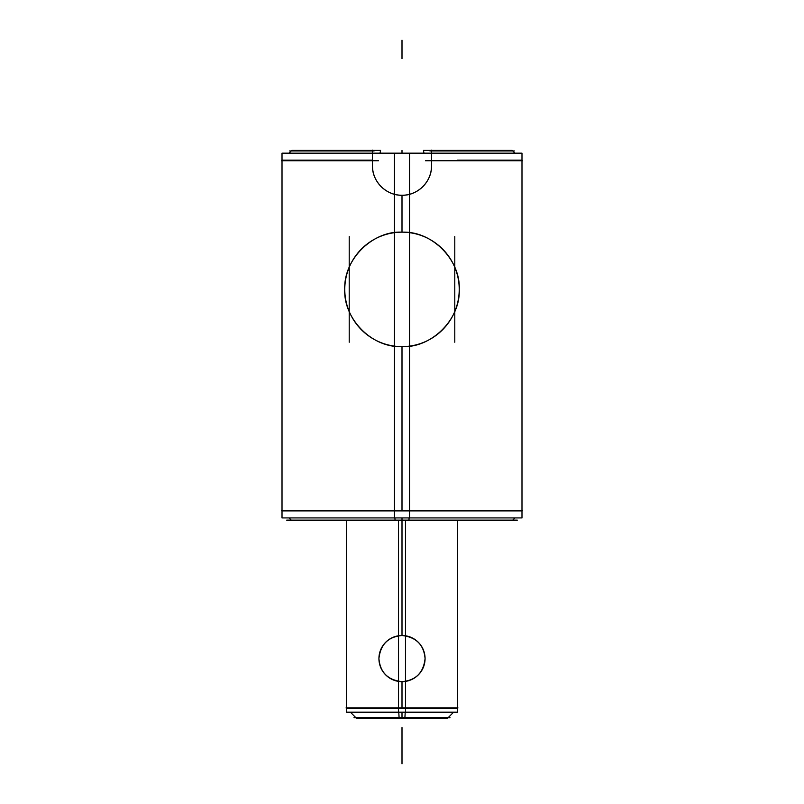 <?xml version="1.0" encoding="UTF-8"?>
<svg xmlns="http://www.w3.org/2000/svg" width="804" height="804" viewBox="0 0 804 804"><rect width="100%" height="100%" fill="white"/><g stroke="black" fill="none" stroke-linecap="round" stroke-linejoin="round"><path stroke-width="1.21" d="M372.463 160.187L282.013 160.187L282.013 510.912L521.987 510.912L521.987 160.187L457.375 160.187M431.537 150.951L431.537 153.172L431.537 150.951M402 510.349L402 346.624C430.843 348.232 460.581 319.902 459.225 289.4C460.752 260.978 433.054 230.848 402 232.175C373.146 230.567 343.419 258.898 344.775 289.4C343.238 317.801 370.935 347.961 402 346.624C430.843 348.232 460.581 319.902 459.225 289.4C460.752 260.978 433.054 230.848 402 232.175L402 195.261C417.537 195.774 432.009 181.523 431.537 165.724C432.009 181.523 417.537 195.774 402 195.261C386.181 195.734 371.95 181.242 372.463 165.724C371.95 181.242 386.181 195.734 402 195.261M431.537 160.75L431.537 165.604L431.537 160.75M372.463 160.75L372.463 165.724L372.463 160.75M405.477 708.424L405.477 712.183L346.624 712.183L346.624 708.424L457.375 708.424L457.375 520.138M402 707.862L402 681.661C415.829 680.405 423.517 672.717 425.075 658.587C423.889 644.808 416.191 637.12 402 635.512C388.171 636.758 380.483 644.446 378.925 658.587C380.111 672.355 387.809 680.043 402 681.661C415.829 680.405 423.517 672.717 425.075 658.587C423.889 644.808 416.191 637.12 402 635.512L402 520.701M423.437 150.398L423.979 153.172L423.437 150.398L512.198 150.398L514.972 153.172L512.751 150.951M425.457 160.75L522.55 160.75L521.987 160.187L521.987 153.172L394.462 153.172L394.462 510.349M394.432 510.349L522.55 510.349L521.987 510.912L521.987 517.927L394.462 517.927L394.462 510.912M514.379 150.951L429.909 150.951M431.537 166.518L431.537 150.167M431.477 163.865A29.537 29.537 0 0 1 402 195.261A29.537 29.537 0 0 1 372.523 163.865M374.091 150.951L289.621 150.951M291.249 150.951L289.028 153.172L291.802 150.398L380.563 150.398L380.021 153.172M281.45 160.75L378.543 160.75M282.013 160.75L282.013 517.927L409.537 517.927L409.537 510.912M409.537 510.349L409.537 153.172L282.013 153.172L282.013 160.187M372.463 150.167L372.463 166.518M344.886 292.988A57.225 57.225 0 0 1 402 232.175A57.225 57.225 0 0 1 459.114 292.988M459.114 285.802A57.225 57.225 0 0 1 402 346.624A57.225 57.225 0 0 1 344.886 285.802M291.249 520.138L289.028 517.927L291.802 520.701L408.914 520.701L409.095 517.927M409.568 510.349L281.45 510.349M517.294 520.138L286.706 520.138M512.751 520.138L514.972 517.927L512.198 520.701L395.086 520.701L394.905 517.927M457.375 708.424L457.375 712.183L398.523 712.183L398.523 708.424L346.655 708.424L402 708.424M398.523 707.862L398.523 520.701M448.15 717.65L453.617 712.183L447.587 718.213L399.136 718.213L398.764 712.183M457.938 707.862L398.493 707.862M449.999 717.65L354.001 717.65M355.85 717.65L350.383 712.183L356.413 718.213L404.864 718.213L405.236 712.183M405.507 707.862L346.062 707.862M405.477 707.862L405.477 520.701M378.975 657.129A23.075 23.075 0 0 0 402 681.661A23.075 23.075 0 0 0 425.025 657.129M425.025 660.034A23.075 23.075 0 0 0 402 635.512A23.075 23.075 0 0 0 378.975 660.034M349.207 342.233L349.207 236.567M454.793 342.233L454.793 236.567M402 232.175C373.146 230.567 343.419 258.898 344.775 289.4C343.238 317.801 370.935 347.961 402 346.624M402 517.927L402 520.138M402 712.183L402 717.65M402 635.512C388.171 636.758 380.483 644.446 378.925 658.587C380.111 672.355 387.809 680.043 402 681.661M402 40.2L402 58.662L402 40.2M402 150.398L402 153.172L402 150.398M402 745.991L402 727.53L402 745.991M402 763.8L402 745.338L402 763.8M346.624 708.424L346.624 520.138M521.987 510.349L521.987 160.75M457.375 707.862L457.375 520.701M346.624 707.862L346.624 520.701"/></g></svg>
